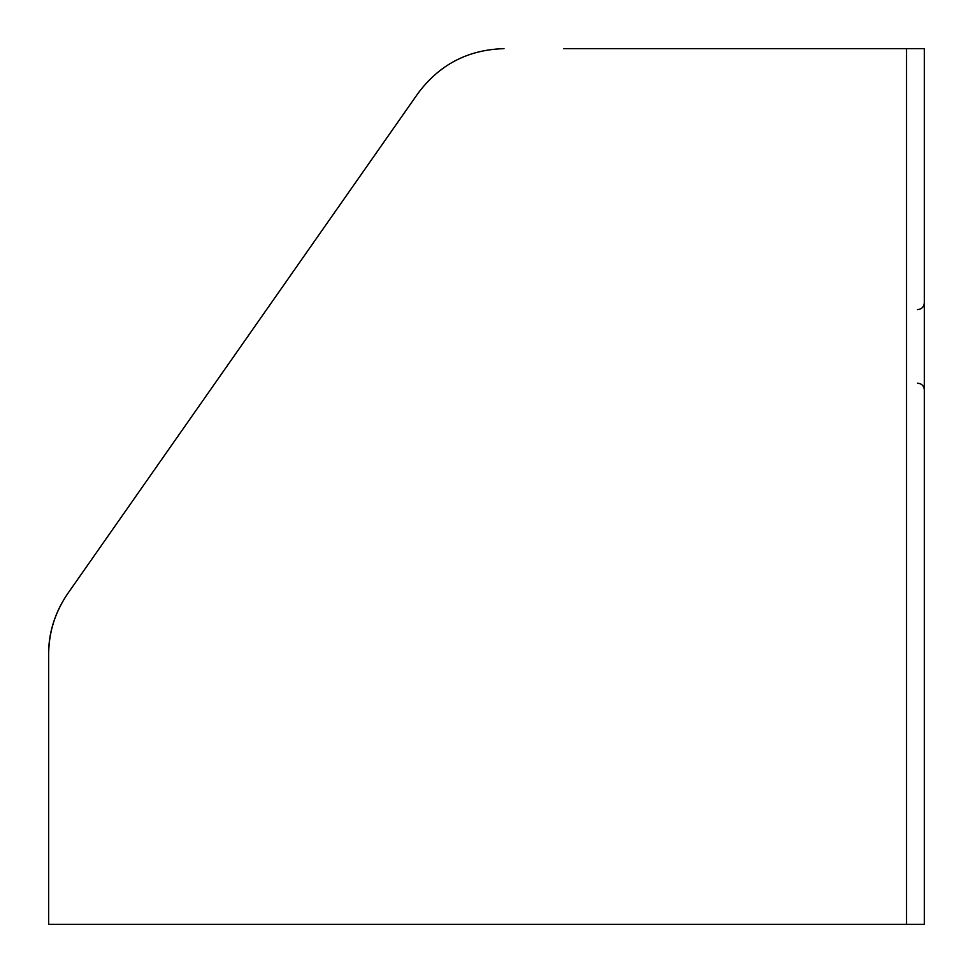 <?xml version="1.0" encoding="UTF-8"?>
<svg xmlns="http://www.w3.org/2000/svg" width="973" height="973" viewBox="0 0 973 973"><rect width="100%" height="100%" fill="white"/><g stroke="black" fill="none" stroke-linecap="round" stroke-linejoin="round"><path stroke-width="1.46" d="M563.562 48.65L924.35 48.65L924.35 924.35L48.65 924.35L48.65 654.148L48.65 837.084M417.94 93.457L67.745 593.579L417.94 93.457C439.37 64.583 468.062 49.647 504.014 48.65M48.65 654.148C48.48 633.982 54.269 614.644 66.006 596.133C54.269 614.644 48.48 633.982 48.65 654.148C48.832 632.012 55.206 611.822 67.745 593.579M906.532 48.65L906.532 924.35M917.515 309.609C921.626 309.244 923.912 306.969 924.35 302.773M917.515 383.167C921.626 383.532 923.912 385.807 924.35 390.003"/></g></svg>
